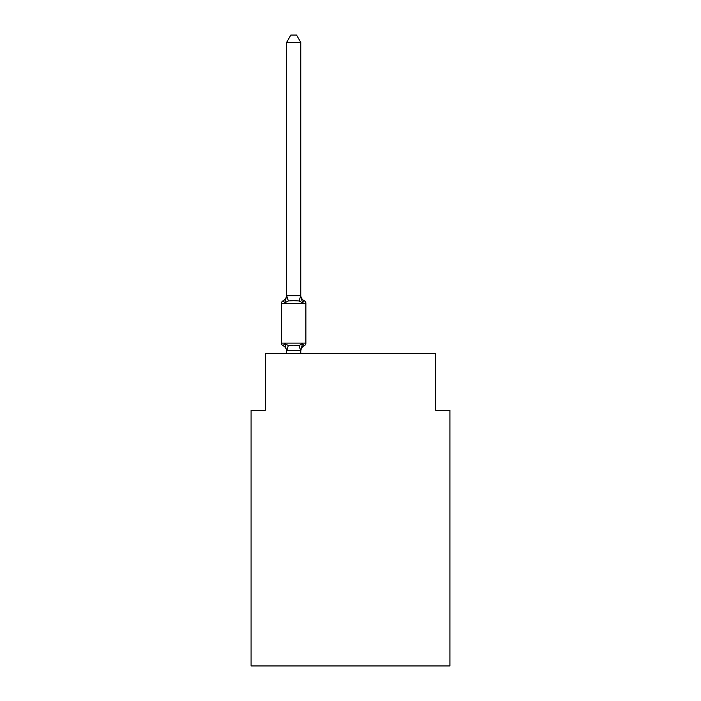 <?xml version="1.0" encoding="UTF-8"?>
<svg xmlns="http://www.w3.org/2000/svg" width="701" height="701" viewBox="0 0 701 701"><rect width="100%" height="100%" fill="white"/><g stroke="black" fill="none" stroke-linecap="round" stroke-linejoin="round"><path stroke-width="1.05" d="M449.919 665.95L449.919 410.295L435.715 410.295L435.715 353.479L265.285 353.479L265.285 410.295L251.081 410.295L251.081 665.95L449.919 665.95M286.586 351.289L286.586 351.289A6.248 6.248 0 0 0 283.073 345.672A2.839 2.839 0 0 1 281.469 343.113A2.839 2.839 0 0 0 283.073 345.672A2.839 2.839 0 0 1 281.469 343.113A2.839 2.839 0 0 0 283.073 345.672A2.839 2.839 0 0 1 281.469 343.113A2.839 2.839 0 0 0 283.073 345.672A2.839 2.839 0 0 1 281.469 343.113A2.839 2.839 0 0 0 283.073 345.672A2.839 2.839 0 0 1 281.469 343.113A2.839 2.839 0 0 0 283.073 345.672L284.808 343.674L283.073 345.672A2.839 2.839 0 0 1 281.469 343.113A2.839 2.839 0 0 0 283.073 345.672A2.839 2.839 0 0 1 281.469 343.113A2.839 2.839 0 0 0 283.073 345.672L284.808 343.674L283.073 345.672L284.808 343.674L283.073 345.672L284.808 343.674L283.073 345.672L284.808 343.674L288.356 345.497L293.684 345.786L299.012 345.497L302.56 343.674L304.304 345.672A2.839 2.839 0 0 0 305.899 343.113L305.899 303.349A2.839 2.839 0 0 0 304.304 300.79L302.56 302.788L304.304 300.79A2.839 2.839 0 0 1 305.899 303.349A2.839 2.839 0 0 0 304.304 300.79A2.839 2.839 0 0 1 305.899 303.349A2.839 2.839 0 0 0 304.304 300.79A2.839 2.839 0 0 1 305.899 303.349A2.839 2.839 0 0 0 304.304 300.79A6.248 6.248 0 0 1 300.79 295.174L300.79 296.015L300.79 295.174M300.79 42.437L286.586 42.437L290.854 35.05L296.523 35.05L300.79 42.437L300.79 296.015L302.56 302.788L299.012 300.966L293.684 300.676L288.356 300.966L284.808 302.788L283.073 300.79A6.248 6.248 0 0 0 286.586 295.174L286.586 296.015L286.586 295.174M301.456 347.109L300.79 350.447L302.56 343.674L304.304 345.672A6.248 6.248 0 0 0 300.79 351.289L301.456 347.109L300.676 350.745L286.586 350.702L284.808 343.674M300.79 295.752L299.012 300.966M286.586 42.437L286.586 296.015L284.808 302.788L283.073 300.79A2.839 2.839 0 0 0 281.469 303.349L281.469 343.113L305.899 343.113A2.839 2.839 0 0 1 304.304 345.672M286.586 295.752L300.676 295.717M300.79 353.479L300.79 350.702M286.586 353.479L286.586 350.702M304.304 300.79A2.839 2.839 0 0 1 305.899 303.349A2.839 2.839 0 0 0 304.304 300.79A2.839 2.839 0 0 1 305.899 303.349A2.839 2.839 0 0 0 304.304 300.79A2.839 2.839 0 0 1 305.899 303.349A2.839 2.839 0 0 0 304.304 300.79A2.839 2.839 0 0 1 305.899 303.349L281.469 303.349M288.356 345.497L286.7 350.745M299.012 345.497L300.676 350.745M286.7 295.717L288.356 300.966"/></g></svg>
